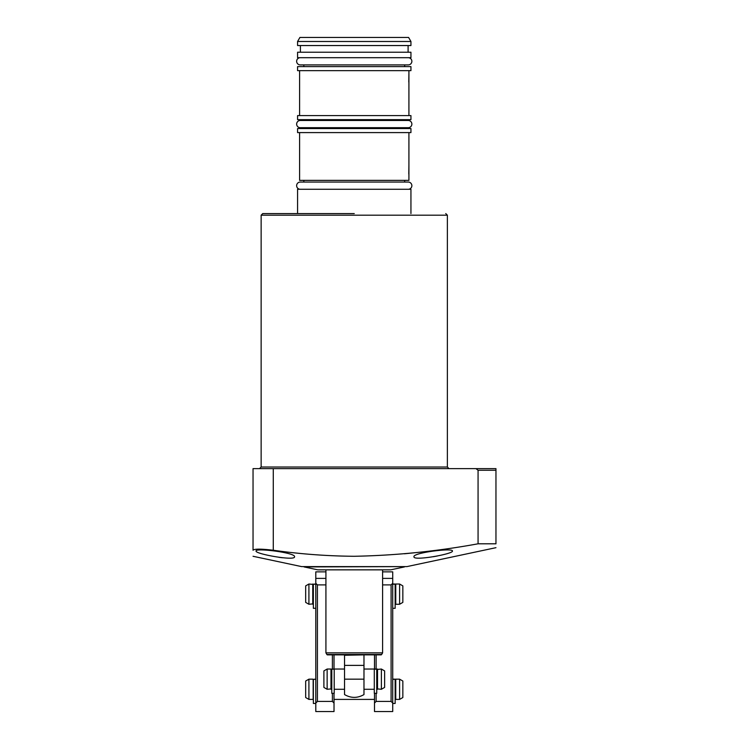 <?xml version="1.0" encoding="UTF-8"?>
<svg xmlns="http://www.w3.org/2000/svg" width="749" height="749" viewBox="0 0 749 749"><rect width="100%" height="100%" fill="white"/><g stroke="black" fill="none" stroke-linecap="round" stroke-linejoin="round"><path stroke-width="1.12" d="M354.258 213.568L262.759 213.568L354.258 213.568M433.371 556.722L437.285 556.001M452.433 551.021C453.754 553.867 413.027 561.282 413.972 556.75C412.53 552.762 453.407 547.659 452.433 551.021M253.04 556.282L301.622 566.609L406.885 566.609L495.96 547.678M413.972 552.818L404.46 553.783M495.96 543.802C495.96 548.923 495.96 548.923 495.96 543.802L478.068 543.802L478.068 470.25L495.96 470.25L495.96 543.802M478.068 470.25L475.971 468.631L253.04 468.631L253.04 550.243C253.04 558.145 253.04 558.145 253.04 550.243C254.229 548.792 260.98 548.792 273.282 550.243C300.143 554.054 327.135 556.067 354.258 556.282C395.837 555.477 437.107 551.311 478.068 543.802M294.535 556.75C295.527 561.282 254.763 553.876 256.074 551.021C255.081 547.659 295.967 552.753 294.535 556.75M278.89 557.312L282.504 557.762M487.861 468.631L467.619 468.631M495.96 470.25L495.96 468.631L495.96 470.25M475.971 468.631L495.96 468.631M404.46 566.918L390.697 569.849L317.819 569.849L304.057 566.918L404.46 566.609M381.662 654.467A0.805 0.805 0 0 1 380.96 654.869L327.556 654.869A0.805 0.805 0 0 1 326.854 654.467L381.662 654.467L382.599 652.847L325.918 652.847L325.918 569.849M382.599 569.849L382.599 652.847M344.54 694.576L344.54 655.272L363.977 654.869L363.977 694.576C357.498 698.302 351.019 698.302 344.54 694.576M344.54 665.384L363.977 665.384M374.294 688.874L374.294 669.447M334.213 669.447L334.213 688.874M376.728 672.874A0.805 0.805 0 0 0 377.131 672.181L377.131 688.874L377.131 669.447L381.381 669.035L381.381 689.286L377.131 688.874M376.728 685.447A0.805 0.805 0 0 1 377.131 686.14M331.386 672.181L331.386 688.874L331.386 672.181A0.805 0.805 0 0 0 331.788 672.874M331.386 686.14A0.805 0.805 0 0 1 331.788 685.447M331.386 688.874L327.135 689.286L327.135 669.035L330.974 669.035L330.974 689.286M334.625 689.286L344.54 689.286M363.977 689.286L373.891 689.286M334.625 669.035L344.54 669.035M363.977 669.035L373.891 669.035M381.381 689.286L384.621 687.413L384.621 670.907L381.381 669.035M327.135 669.035L323.896 670.907L323.896 687.413L327.135 689.286M313.363 682.835A0.805 0.805 0 0 1 313.166 682.302L313.166 696.27A0.805 0.805 0 0 1 313.363 695.727M395.144 695.727A0.805 0.805 0 0 1 395.35 696.27L395.35 682.302A0.805 0.805 0 0 1 395.144 682.835M313.166 679.568L313.166 698.995M395.35 679.568L395.35 698.995L395.753 679.165L399.601 679.165L402.84 681.028L402.84 697.534L399.601 699.407L395.753 699.407L395.753 679.165M374.5 699.407L334.017 699.407M312.754 699.407L308.916 699.407L305.676 697.534L305.676 681.028L308.916 679.165L308.916 699.407M312.754 679.165L308.916 679.165M399.601 699.407L399.601 679.165M313.363 587.693A0.805 0.805 0 0 1 313.166 587.16L313.166 603.853L308.916 604.265L305.676 602.393L305.676 585.887L308.916 584.014L308.916 604.265M313.363 600.586A0.805 0.805 0 0 0 313.166 601.119L313.166 587.16M395.144 600.586A0.805 0.805 0 0 1 395.35 601.119L395.35 587.16A0.805 0.805 0 0 1 395.144 587.693M308.916 584.014L313.166 584.426M395.35 584.426L395.35 603.853L395.753 584.014L399.601 584.014L402.84 585.887L402.84 602.393L399.601 604.265L395.753 604.265L395.753 584.014M399.601 604.265L399.601 584.014M334.017 703.049L332.397 701.429L317.417 701.429L315.797 703.049L315.797 711.55L334.017 711.55L334.017 693.331M334.017 669.044L334.017 654.869M332.397 701.429L332.397 693.331M332.397 669.044L332.397 654.869M325.918 571.861L315.797 571.861L315.797 578.387L325.918 578.387M317.417 701.429L317.417 584.903L325.918 584.903M315.797 703.049L315.797 578.387M317.417 584.903L315.797 583.284M392.719 703.049L392.719 583.284L391.1 584.903L391.1 701.429L392.719 703.049L392.719 711.55L374.5 711.55L374.5 703.049L376.12 701.429L391.1 701.429M382.599 578.387L392.719 578.387L392.719 571.861L382.599 571.861M392.719 578.387L392.719 583.284M382.599 584.903L391.1 584.903M376.12 701.429L376.12 693.331M376.12 669.044L376.12 654.869M374.5 703.049L374.5 693.331M374.5 669.044L374.5 654.869M315.797 584.192L313.363 584.192L315.797 584.023M313.363 584.192L313.363 608.31L315.797 608.31M376.728 669.213L374.294 669.044L374.294 693.331L376.728 693.331L376.728 669.213L374.294 669.213M376.728 669.044L374.294 669.044M392.719 703.451L395.144 703.451L395.144 679.165L392.719 679.165M392.719 608.31L395.144 608.31L395.144 584.023L392.719 584.023M331.788 669.044L334.213 669.044L331.788 669.044L331.788 693.331L334.213 693.331L334.213 669.044M315.797 679.334L313.363 679.334L315.797 679.165M313.363 679.334L313.363 703.451L315.797 703.451M300.246 189.272A3.605 3.605 0 0 1 296.641 185.668A3.605 3.605 0 0 1 300.246 182.063L408.261 182.063A3.605 3.605 0 0 1 411.866 185.668A3.605 3.605 0 0 1 408.261 189.272M300.246 127.695A3.605 3.605 0 0 1 296.641 124.091A3.605 3.605 0 0 1 300.246 120.486L408.261 120.486A3.605 3.605 0 0 1 411.866 124.091A3.605 3.605 0 0 1 408.261 127.695L300.246 127.695M410.939 213.568L410.939 189.272L297.578 189.272L297.578 213.568M404.666 182.063L404.666 180.369M303.851 182.063L303.851 180.369M299.6 132.592L299.6 180.369L408.917 180.369L408.917 132.592M408.917 164.986L408.785 173.965M297.578 132.592L410.939 132.592L410.939 128.547L297.578 128.547L297.578 132.592M404.666 128.547L404.666 127.695M404.666 120.486L404.666 119.634M303.851 128.547L303.851 127.695M303.851 120.486L303.851 119.634M297.578 119.634L410.939 119.634L410.939 115.589L297.578 115.589L297.578 119.634M408.917 115.589L408.917 70.649M299.6 115.589L299.6 70.649M408.917 73.074L408.785 82.062M297.578 70.649L410.939 70.649L410.939 66.605L297.578 66.605L297.578 70.649M404.666 66.605L404.666 64.901M303.851 66.605L303.851 64.901M297.578 57.692L410.939 57.692L410.939 52.224L297.578 52.224L297.578 57.692M408.102 52.224L408.102 45.549M300.405 52.224L300.405 45.549M297.578 45.549L410.939 45.549L410.939 41.495L297.578 41.495L297.578 45.549M410.939 41.495L408.598 37.45L299.909 37.45L297.578 41.495M408.261 57.692A3.605 3.605 0 0 1 411.866 61.296A3.605 3.605 0 0 1 408.261 64.901L300.246 64.901A3.605 3.605 0 0 1 296.641 61.296A3.605 3.605 0 0 1 300.246 57.692M447.378 467.011L447.378 215.188L261.139 215.188L261.139 467.011L447.378 467.011L448.997 468.631M273.282 468.631L273.282 550.243M344.54 679.165L363.977 679.165M377.533 689.286L377.533 669.035M312.754 584.014L312.754 604.265M392.719 679.334L395.144 679.334M392.719 584.192L395.144 584.192M334.213 669.213L331.788 669.213M261.139 215.188L262.759 213.568M447.378 215.188L445.758 213.568M261.139 467.011L259.519 468.631M326.854 654.467L325.918 652.847"/></g></svg>
